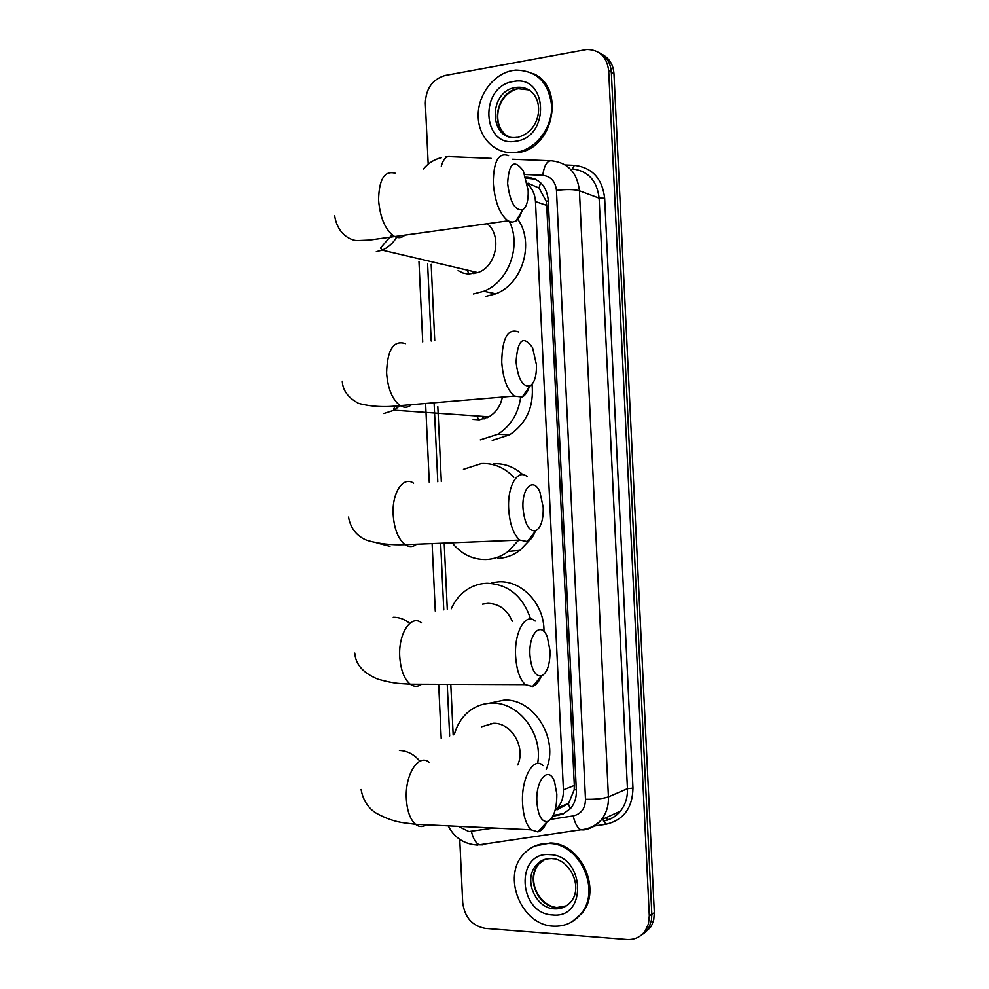 <?xml version="1.0" encoding="UTF-8"?>
<svg xmlns="http://www.w3.org/2000/svg" width="989" height="989" viewBox="0 0 989 989"><rect width="100%" height="100%" fill="white"/><g stroke="black" fill="none" stroke-linecap="round" stroke-linejoin="round"><path stroke-width="1.48" d="M557.005 809.867L568.7 803.253L574.189 789.741L574.325 785.464L546.719 205.378L546.188 201.175L539.054 188.046L528.015 183.225M555.126 810.3L557.512 807.939C561.69 802.969 563.656 796.924 563.421 789.815L535.482 201.571C535.024 194.277 532.342 188.38 527.458 183.892M431.167 264.372L434.74 340.673M437.818 406.64L441.317 481.569M444.197 543.109L447.288 609.323M450.799 684.388L453.16 734.951M428.188 164.162L425.332 103.165C425.888 88.503 432.49 79.281 445.161 75.473L586.885 49.462C599.631 49.796 606.9 56.88 608.68 70.689L649.303 915.839L651.825 914.256L651.479 920.017L649.439 926.384L647.807 929.19L640.86 935.483L647.807 929.19L649.439 926.384L651.479 920.017L651.825 914.256L611.326 72.148L651.825 914.256L654.322 912.686L653.766 919.535L651.949 924.764L650.317 927.571L643.406 933.839M599.247 52.776C606.566 56.521 610.596 62.987 611.326 72.148C610.596 62.987 606.566 56.521 599.247 52.776M601.918 54.284C609.212 58.03 613.229 64.47 613.959 73.594L654.322 912.686M649.303 915.839L648.463 923.85L645.273 930.822C640.761 937.003 634.666 939.884 627.001 939.488L485.166 928.362C472.124 925.865 464.645 917.285 462.704 902.586L459.749 839.377M552.802 816.296L563.025 814.058L570.579 808.458C574.658 803.538 576.587 797.591 576.352 790.607L548.24 199.914C546.657 186.402 539.821 178.861 527.755 177.303L525.876 177.216M564.41 813.391L553.234 815.431M526.173 178.193L535.234 179.12M516.468 152.269C496.812 155.471 479.109 139.152 478.231 117.543C477.069 95.982 492.967 73.977 512.586 70.528L515.714 70.108C536.953 70.54 548.932 82.557 551.677 106.169C552.295 127.494 536.508 148.56 517.667 152.059L516.468 152.269M532.972 73.483C565.374 86.5 554.161 147.732 518.755 152.479L517.556 152.689M553.135 926.137C521.351 925.148 501.67 876.415 523.638 854.15C530.487 846.72 539.017 843.16 549.216 843.493C579.715 843.407 601.238 890.051 581.112 913.663C573.855 922.601 564.521 926.755 553.135 926.137M534.814 846.04L550.267 843.011C580.741 842.912 602.239 889.494 582.125 913.082L572.05 921.76M507.629 183.373C510.003 202.436 515.121 211.189 522.983 209.606C526.729 206.652 528.46 200.297 528.188 190.556L523.317 170.85C514.119 158.685 508.902 162.851 507.629 183.373M522.081 210.076C520.709 215.515 518.632 219.187 515.85 221.091L512.03 222.216L507.926 220.844C499.729 214.292 494.846 201.719 493.276 183.101C493.486 161.244 498.58 152.083 508.556 155.619M458.105 270.615L462.926 272.976L468.156 274.052L477.872 272.605C496.391 266.511 502.338 235.864 487.268 223.662M468.91 274.101L467.315 270.121M509.483 221.647C521.722 246.286 508.297 282.162 483.794 291.261L473.41 293.956M517.853 219.298C534.826 243.022 522.427 284.164 495.736 293.832L485.451 296.477M473.855 273.743L472.693 271.394M516.073 361.838C518.013 379.01 522.649 387.058 529.993 385.982C534.53 382.966 536.681 375.857 536.446 364.669L532.564 347.609C523.181 334.875 517.68 339.623 516.073 361.838M529.202 387.107C527.458 392.188 525.134 395.501 522.204 397.046L514.354 396.07C507.196 389.963 502.993 378.639 501.732 362.085C502.202 337.892 507.889 327.878 518.78 332.032M473.113 419.398L479.331 419.806L488.925 416.826C496.058 412.537 500.545 405.947 502.4 397.059M487.293 417.679L486.403 416.653M478.973 419.831L476.599 415.961M520.647 397.615C518.162 413.921 510.547 426.135 497.788 434.245L480.271 439.845M532.057 384.325C534.122 406.454 526.63 423.292 509.57 434.839L492.238 440.365M484.041 418.928L482.15 416.357M523.008 508.284C524.64 524.009 528.88 531.513 535.717 530.809C540.909 527.743 543.418 519.979 543.233 507.518L539.994 492.312C533.788 476.562 521.636 487.429 523.008 508.284M535.284 531.34C533.232 536.78 530.586 540.192 527.372 541.564L519.757 540.093C513.427 534.381 509.731 523.997 508.667 508.939C507.283 486.192 517.63 468.576 527.038 476.513M518.656 540.142L508.222 551.429C501.448 556.486 494.006 559.181 485.896 559.514C472.396 559.601 461.146 554.025 452.121 542.788M463.47 469.318L481.383 463.557C493.808 463.013 504.613 467.587 513.81 477.291M493.338 463.742C504.353 463.211 514.218 466.87 522.909 474.745M529.498 540.315L519.893 550.391C513.18 555.385 505.812 558.043 497.788 558.377M529.943 655.027C531.328 669.429 535.16 676.427 541.453 676.019C547.276 672.879 550.131 664.435 550.02 650.651L547.325 637.064C541.403 620.647 528.522 633.38 529.943 655.027M541.218 676.291C538.869 681.928 535.989 685.34 532.564 686.514L525.332 684.672C519.769 679.344 516.53 669.825 515.615 656.103C514.119 632.058 525.616 612.179 535.16 621.043M512.314 621.389C507.308 609.768 499.185 603.76 487.96 603.352L482.545 604.143M451.293 608.742C454.433 601.609 458.921 595.774 464.756 591.237C471.394 586.217 478.812 583.547 487.008 583.263C508.346 584.19 522.884 596.12 530.648 619.065M491.805 582.669L498.901 581.792C522.34 580.456 544.704 604.761 543.962 631.514M536.903 802.079C538.065 815.295 541.527 821.81 547.263 821.624C553.667 818.385 556.844 809.2 556.832 794.093L554.557 781.866C548.944 764.893 535.432 779.728 536.903 802.079M547.004 821.908C544.407 827.608 541.342 830.945 537.843 831.91L531.093 829.796C526.197 824.851 523.366 816.11 522.575 803.575C520.98 778.306 533.566 755.905 543.122 765.61M517.729 764.905C525.975 747.424 511.523 722.749 493.598 723.28L481.433 726.791M490.457 724.195L490.767 723.429M454.297 734.629C456.609 726 460.812 718.842 466.907 713.143C474.25 706.529 482.83 703.204 492.658 703.167C519.151 702.437 543.27 734.283 537.608 763.496M488.925 703.315L504.464 700.039C534.456 698.889 559.341 739.599 546.2 769.43M548.289 200.928L546.188 201.175M539.054 188.046L540.563 182.668M576.315 789.778L574.189 789.741M570.27 808.817L568.329 803.698M546.719 205.378L535.482 201.571M574.325 785.464L563.421 789.815M613.959 73.594L608.68 70.689M458.352 826.334L468.86 831.564L493.795 828.028M482.583 844.866L479.232 844.804C475.622 842.949 473.014 838.499 471.432 831.44M565.325 164.978L574.411 165.361C592.213 167.561 602.301 178.515 604.662 198.208L632.972 788.097C632.515 808.112 623.49 820.165 605.898 824.27L593.19 826.161M550.712 819.349L573.2 815.925C581.198 814.009 585.303 808.47 585.488 799.297L556.473 190.395C555.41 181.37 550.836 176.326 542.726 175.288C544.346 164.916 547.424 160.094 551.973 160.824C568.143 162.814 577.292 172.803 579.43 190.778L599.124 198.121C597.022 180.604 588.059 170.85 572.223 168.859L574.411 165.361M441.267 166.164C443.381 158.945 446.385 155.78 450.292 156.67L491.212 158.339M512.574 159.217L549.748 160.725M445.211 156.979L447.424 156.719M477.477 845.101L474.052 844.705M556.473 190.395C566.487 189.183 574.139 189.307 579.43 190.778L608.42 796.899C608.73 805.825 606.331 813.502 601.238 819.93C596.59 825.481 590.804 828.794 583.856 829.907L585.859 828.98M585.488 799.297C595.625 799.471 603.265 798.679 608.42 796.899L627.446 788.666L599.124 198.121L604.662 198.208M603.364 820.882C610.176 819.782 615.863 816.531 620.4 811.128C625.394 804.836 627.743 797.357 627.446 788.666L632.972 788.097M542.726 175.288L524.936 174.484M427.582 263.544L431.204 341.032M434.084 402.77L437.781 481.767M440.649 543.245L443.764 609.842M447.238 684.363L449.649 735.964M605.898 824.27L603.784 820.808M583.856 829.907L580.766 829.783C577.378 827.83 574.856 823.207 573.2 815.925M607.666 819.869L606.616 817.458M530.759 178.403L527.755 177.303M560.948 814.244L558.043 815.492M516.913 137.323C488.986 141.674 487.577 91.26 515.529 87.502L516.926 87.304C523.094 86.748 528.398 88.664 532.824 93.04M515.937 141.204C481.816 148.041 478.911 86.315 513.118 81.568C547.646 73.841 550.663 137.162 515.937 141.204M508.791 136.544C489.332 128.236 496.404 91.396 518.075 88.689L529.127 89.925M566.437 905.837L556.906 907.531C537.756 907.074 525.592 877.775 538.708 864.114L536.236 865.301C539.784 860.826 544.729 858.563 551.071 858.501C569.491 858.415 583.374 886.626 571.197 901.486C566.833 906.74 561.258 909.2 554.47 908.854C535.284 908.396 523.082 878.998 536.236 865.301C540.217 860.85 545.199 858.613 551.182 858.576M552.604 914.961C517.915 913.787 514.985 851.393 549.748 854.657C584.858 855.04 587.911 919.065 552.604 914.961M552.085 858.613L553.729 858.773M556.795 907.519C539.054 905.714 525.963 880.012 538.708 864.114L544.964 859.305M395.538 173.335C384.61 170.12 378.948 179.083 378.577 200.198C380.147 218.149 385.426 230.214 394.388 236.383C398.357 238.436 401.93 237.953 405.094 234.925M376.302 251.639L382.125 250.106C388.047 247.658 392.868 243.393 396.564 237.298M405.527 343.678C393.585 339.82 387.28 349.562 386.588 372.927C387.849 388.9 392.398 399.791 400.199 405.601C404.266 408.012 408.049 407.703 411.548 404.649M383.806 413.526L394.154 410.188L399.952 405.614M413.575 483.201C403.289 475.61 391.792 492.707 393.165 514.651C394.228 529.177 398.221 539.178 405.131 544.667C409.125 547.288 412.957 547.127 416.641 544.21M376.871 542.949L389.963 546.324M421.475 622.773C411.041 614.243 398.283 633.455 399.741 656.647C400.656 669.887 404.142 679.084 410.225 684.227C414.045 686.972 417.828 686.984 421.611 684.264M409.767 623.33C404.736 619.25 399.222 617.235 393.251 617.284M429.201 762.408C418.755 753 404.773 774.572 406.343 798.939C407.122 811.042 410.175 819.498 415.516 824.294C419.064 827.088 422.723 827.261 426.482 824.814M419.892 761.221C414.119 754.409 407.295 750.824 399.42 750.466M568.7 803.253L557.512 807.939M650.317 927.571L645.273 930.822M441.477 157.634C434.27 159.303 428.274 163.086 423.465 168.958M448.202 825.852C453.716 836.583 462.209 842.851 473.682 844.655L479.232 844.804L580.766 829.783C588.752 829.103 595.576 825.815 601.238 819.93L620.4 811.128C616.209 816.395 610.757 819.658 604.081 820.907M418.965 261.541L422.711 341.91M425.591 403.487L429.263 482.273M432.119 543.591L435.271 611.091M438.683 684.339L441.205 738.4M518.112 137.162C546.015 129.744 545.236 85.474 516.926 87.304L519.46 88.491L518.137 88.713C497.319 93.807 492.077 121.511 504.069 133.231M517.667 152.059L518.755 152.479M581.112 913.663L582.125 913.082M522.983 209.606L515.85 221.091M334.641 215.689C337.781 235.728 352.01 240.315 356.794 240.574L369.416 240.055L507.926 220.844M483.794 291.261L495.736 293.832M477.872 272.605L382.125 250.106L380.518 248.016L391.953 234.727M529.993 385.982L522.204 397.046M342.268 381.247C342.75 390.494 348.215 397.875 358.661 403.413C371.295 406.714 385.141 407.443 400.199 405.601L514.354 396.07M497.788 434.245L509.57 434.839M488.925 416.826L394.154 410.188L393.696 409.001L395.328 405.861M535.717 530.809L527.372 541.564M348.524 517.062C351.231 533.38 363.272 539.24 367.92 540.6C379.133 543.839 391.533 545.199 405.131 544.667L519.757 540.093M508.222 551.429L519.893 550.391M541.453 676.019L532.564 686.514M354.804 653.136C355.508 664.398 363.186 673.076 377.847 679.159C396.082 684.301 401.064 683.411 410.225 684.227L525.332 684.672M547.263 821.624L537.843 831.91M361.084 789.482C363.791 805.306 373.718 811.66 376.389 813.267C385.623 818.373 394.722 821.55 403.685 822.786L415.516 824.294L531.093 829.796"/></g></svg>
